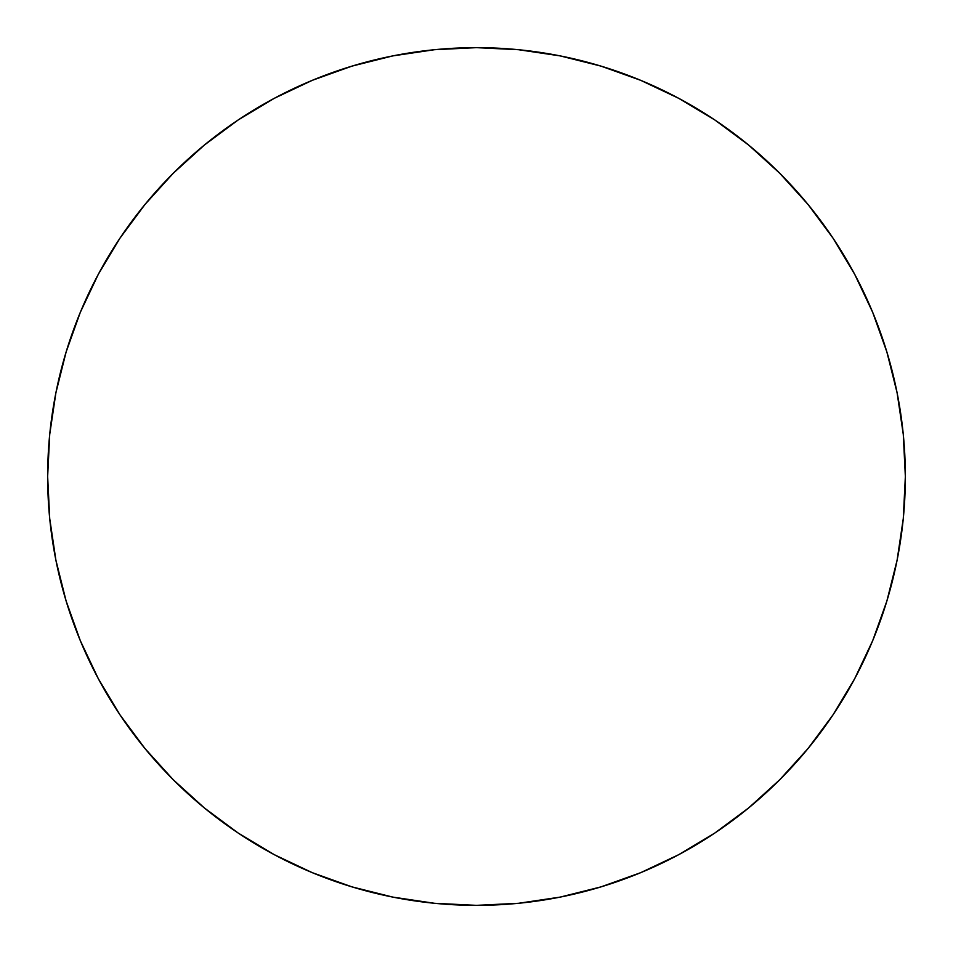 <?xml version="1.0" encoding="UTF-8"?>
<svg xmlns="http://www.w3.org/2000/svg" width="953" height="953" viewBox="0 0 953 953"><rect width="100%" height="100%" fill="white"/><g stroke="black" fill="none" stroke-linecap="round" stroke-linejoin="round"><path stroke-width="1.43" d="M47.65 476.5A428.85 428.85 0 0 1 476.5 47.65A428.85 428.85 0 0 1 905.35 476.5A428.85 428.85 0 0 1 476.5 905.35A428.85 428.85 0 0 1 47.65 476.5L49.711 518.539L55.893 560.161L66.114 600.986L80.29 640.619L98.29 678.655L119.923 714.762L144.999 748.558L173.255 779.745L204.442 808.001L238.238 833.077L274.345 854.71L312.381 872.71L352.014 886.886L392.839 897.107L434.461 903.289L476.5 905.35L518.539 903.289L560.161 897.107L600.986 886.886L640.619 872.71L678.655 854.71L714.762 833.077L748.558 808.001L779.745 779.745L808.001 748.558L833.077 714.762L854.71 678.655L872.71 640.619L886.886 600.986L897.107 560.161L903.289 518.539L905.35 476.5L903.289 434.461L897.107 392.839L886.886 352.014L872.71 312.381L854.71 274.345L833.077 238.238L808.001 204.442L779.745 173.255L748.558 144.999L714.762 119.923L678.655 98.29L640.619 80.29L600.986 66.114L560.161 55.893L518.539 49.711L476.5 47.65L434.461 49.711L392.839 55.893L352.014 66.114L312.381 80.29L274.345 98.29L238.238 119.923L204.442 144.999L173.255 173.255L144.999 204.442L119.923 238.238L98.29 274.345L80.29 312.381L66.114 352.014L55.893 392.839L49.711 434.461L47.65 476.5M886.886 352.014L872.71 312.381M714.762 119.923L678.655 98.29M352.014 66.114L312.381 80.29M119.923 238.238L98.29 274.345M66.114 600.986L80.29 640.619M238.238 833.077L274.345 854.71M600.986 886.886L640.619 872.71M833.077 714.762L854.71 678.655"/></g></svg>
